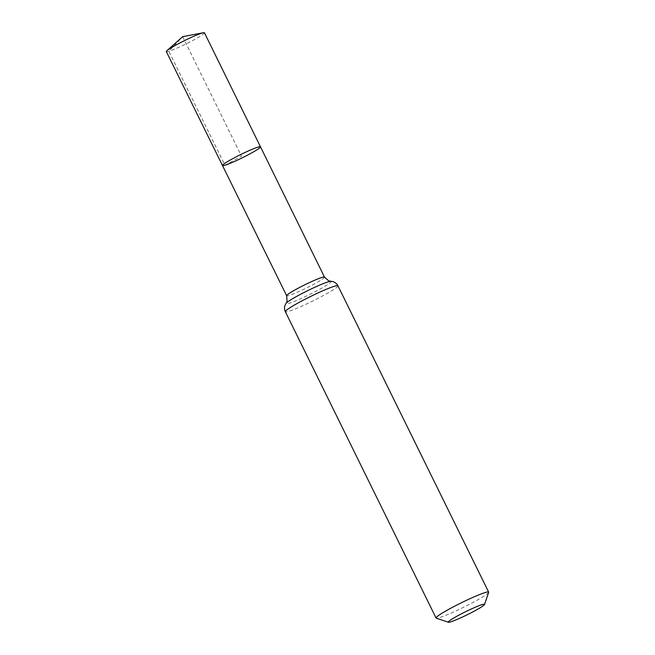 <?xml version="1.0" encoding="UTF-8"?>
<svg xmlns="http://www.w3.org/2000/svg" width="655" height="655" viewBox="0 0 655 655"><rect width="100%" height="100%" fill="white"/><g stroke="black" fill="none" stroke-linecap="round" stroke-linejoin="round"><path stroke-width="0.49" stroke-dasharray="3.27 2.46" d="M260.485 146.826A21.173 1.809 -26.2 0 1 246.747 155.546A21.173 1.809 -26.2 0 1 224.968 165.232A21.173 1.809 -26.2 0 1 222.487 165.527M488.671 592.374A29.319 2.505 -26.2 0 1 468.554 604.761A29.319 2.505 -26.2 0 1 439.497 617.608A29.319 2.505 -26.2 0 1 436.255 618.164M204.466 32.816A21.255 1.818 -26.2 0 1 190.679 41.568A21.255 1.818 -26.2 0 1 168.818 51.286A21.255 1.818 -26.2 0 1 166.329 51.581M182.679 36.672L241.482 156.177L224.968 165.232L168.818 51.286L182.679 36.672M324.495 277.122A21.083 1.801 -26.2 0 1 310.814 285.809A21.083 1.801 -26.2 0 1 289.133 295.446A21.083 1.801 -26.2 0 1 286.661 295.741M337.939 285.809A29.319 2.505 -26.2 0 1 318.919 297.878A29.319 2.505 -26.2 0 1 288.773 311.281A29.319 2.505 -26.2 0 1 285.334 311.69M330.775 281.298A25.201 2.153 -26.2 0 1 316.586 290.943A25.201 2.153 -26.2 0 1 288.953 303.363A25.201 2.153 -26.2 0 1 286.137 303.265"/><path stroke-width="0.98" d="M222.487 165.527A21.173 1.809 -26.2 0 1 240.688 154.555A21.173 1.809 -26.2 0 1 260.485 146.826A21.173 1.809 -26.2 0 1 246.747 155.546A21.173 1.809 -26.2 0 1 224.968 165.232A21.173 1.809 -26.2 0 1 222.487 165.527A21.173 1.809 -26.2 0 1 240.688 154.555A21.173 1.809 -26.2 0 1 260.485 146.826L204.466 32.816A21.255 1.818 -26.2 0 0 203.386 32.75A21.255 1.818 -26.2 0 0 201.977 33.11A21.255 1.818 -26.2 0 0 182.909 41.404A21.255 1.818 -26.2 0 0 166.943 50.681A21.255 1.818 -26.2 0 0 166.329 51.581L286.661 295.741A21.083 1.801 -26.2 0 1 304.78 284.819A21.083 1.801 -26.2 0 1 324.495 277.122L260.485 146.826M450.648 621.865A20.182 1.728 -26.2 0 1 448.413 622.25A20.182 1.728 -26.2 0 1 465.623 611.696A20.182 1.728 -26.2 0 1 484.495 604.5A20.182 1.728 -26.2 0 1 470.65 613.031A20.182 1.728 -26.2 0 1 450.648 621.865M448.413 622.25L436.255 618.164A29.319 2.505 -26.2 0 1 436.066 618.017A29.319 2.505 -26.2 0 1 461.259 602.829A29.319 2.505 -26.2 0 1 488.671 592.128A29.319 2.505 -26.2 0 1 488.671 592.374L484.495 604.5M436.066 618.017L285.334 311.69A29.319 2.505 -26.2 0 1 310.535 296.502A29.319 2.505 -26.2 0 1 337.939 285.809C336.711 283.484 334.836 282.043 332.306 281.478L328.761 280.921L324.495 277.122M285.334 311.69C284.041 308.669 284.311 305.86 286.137 303.265A25.201 2.153 -26.2 0 1 307.662 290.664A25.201 2.153 -26.2 0 1 330.775 281.298M286.137 303.265L287.062 301.439L286.661 295.741M488.671 592.128L337.939 285.809M203.386 32.75L182.679 36.672L166.943 50.681"/></g></svg>
